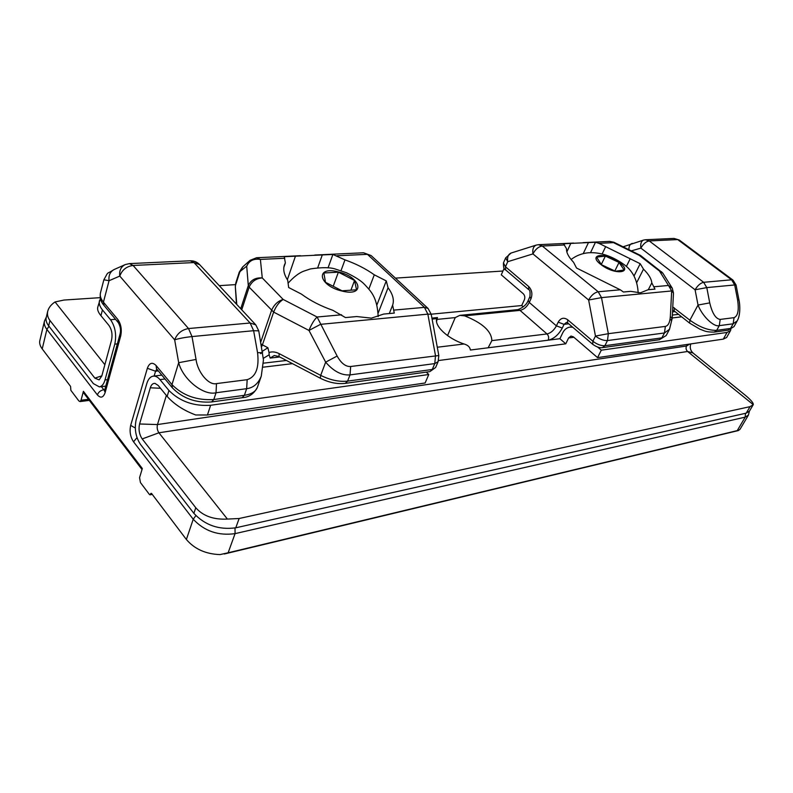 <?xml version="1.0" encoding="UTF-8"?>
<svg xmlns="http://www.w3.org/2000/svg" width="793" height="793" viewBox="0 0 793 793"><rect width="100%" height="100%" fill="white"/><g stroke="black" fill="none" stroke-linecap="round" stroke-linejoin="round"><path stroke-width="1.19" d="M322.275 254.94L284.251 256.704L285.371 262.899L284.39 265.05C282.923 269.461 284.023 274.527 287.7 280.246L288.672 287.522L301.399 294.084C310.35 300.706 320.838 306.118 332.872 310.311L345.48 317.577L356.721 316.546L371.402 318.142L383.643 314.068L394.28 313.086L392.624 305.176C394.379 300.032 392.862 294.233 388.064 287.77L386.27 280.91L374.296 274.814C365.791 268.758 356.007 263.782 344.975 259.876L332.891 254.444L322.275 254.94L317.725 267.737M588.465 242.579L563.466 243.738L566.499 248.645C566.212 252.432 568.571 256.991 573.577 262.314L576.531 268.024L620.275 289.792L623.437 292.012L630.673 291.348L640.437 292.825L648.079 289.742L654.998 289.108L651.796 282.883C651.459 278.878 648.694 274.309 643.49 269.154L640.199 263.712L598.923 243.332L595.493 242.252L588.465 242.579L583.232 253.631M464.648 315.862C482.501 322.989 491.561 331.236 491.848 340.623L547.001 333.952L520 310.37L464.648 315.862L459.811 315.356L455.241 317.587L447.539 335.588M568.73 323.812L564.061 324.357L562.287 328.054C558.55 334.815 553.851 338.859 548.171 340.197L488.151 347.78L491.848 340.623M374.296 274.814L368.844 289.068M376.933 304.879L386.27 280.91M341 270.71L344.975 259.876M328.044 267.885L332.891 254.444M287.353 279.701L295.442 256.179M285.371 262.899L283.854 267.36M630.197 258.766L626.331 266.547M634.033 275.994L640.199 263.712M602.145 253.958L605.664 246.653M590.537 252.65L595.493 242.252M566.836 251.896L570.801 243.401M392.624 305.176L389.294 313.542M378.182 313.017L388.064 287.77M651.796 282.883L648.297 289.723M636.819 282.387L643.49 269.154M436.556 321.462L437.468 317.557L436.794 318.627L432.096 319.093M262.404 351.269L267.875 347.731L269.025 352.518C272.128 351.438 275.508 351.814 279.186 353.648L278.948 356.553L274.309 355.522L270.145 358.069L269.154 354.798L263.365 358.327M437.29 347.235L464.054 343.993C447.649 338.641 434.009 325.745 436.794 318.627M142.026 469.515L83.642 392.912L83.404 391.316L81.045 400.247L80.004 401.575L78.834 400.911L70.874 390.354L70.567 386.399L42.217 348.91C40.037 345.976 39.244 343.161 39.858 340.484L44.467 321.076C43.863 323.722 44.676 326.508 46.886 329.422L42.217 348.91M150.63 493.514L151.483 493.365L149.996 494.832L149.49 494.564L140.43 482.55L139.568 477.614L142.324 468.534L83.404 391.316M749.365 411.25L748.423 415.106L740.107 429.172L738.392 430.559L737.242 430.629L745.202 417.138L235.065 533.63L228.136 552.78L219.988 554.594C205.714 554.069 194.513 549.034 186.385 539.498L151.483 493.365M216.489 383.594L216.033 392.763L213.813 399.523L244.393 395.32C251.44 394.23 255.782 391.544 257.408 387.262L261.274 376.15C258.221 383.683 253.354 387.856 246.663 388.679L216.033 392.763C203.603 395.935 182.915 379.431 178.683 362.688L196.049 359.447C197.675 372.512 208.936 385.695 216.489 383.594L247.158 379.688C255.861 376.883 259.331 367.883 257.556 352.677L262.652 352.637L260.51 353.609M240.735 308.715L248.308 285.569L246.702 266.151L239.278 272.118M737.252 320.828L733.148 323.802L719.281 325.645C713.869 327.37 702.172 316.08 698.028 305.047L695.084 289.782L640.903 248.11L631.367 250.866M260.758 342.021L271.503 310.559C274.021 304.71 277.917 301.013 283.18 299.457L317.091 317.002L337.134 356.047C341.178 363.313 345.689 366.802 350.665 366.495L350.03 374.891L347.602 381.116L432.264 369.469L434.782 363.591L350.03 374.891C341.684 375.575 333.556 371.322 325.655 362.153L308.983 330.443L273.644 312.105L262.414 344.866L267.875 347.731M186.385 539.498L193.234 519.227L133.541 441.81C130.33 436.884 129.378 431.412 130.676 425.395L147.349 368.289C149.421 362.768 152.335 361.846 156.092 365.533L171.972 384.645L178.683 362.688L174.658 339.81L119.783 276.073L109.057 280.712L103.863 279.79M567.689 319.767L567.619 322.87L592.748 344.331L592.886 341.238L595.464 336.063L588.634 300.012L532.946 253.899L507.718 261.71L505.488 266.775L528.673 286.531C531.915 289.921 532.688 294.005 530.973 298.783L529.278 302.46L556.408 325.864L558.183 322.156C560.681 317.943 563.853 317.15 567.689 319.767L592.886 341.238C596.99 344.39 600.985 345.887 604.871 345.718L602.452 347.641L659.459 339.711L666.209 335.508L669.51 329.283L664.465 332.961L607.478 340.564L604.871 345.718L661.868 337.877L664.465 332.961L665.367 326.409C668.251 325.764 669.907 322.454 670.343 316.476L672.167 318.499L670.838 320.005M114.182 269.491C105.201 275.3 109.305 270.274 103.853 279.81L100.453 292.885C99.749 295.769 100.741 298.862 103.427 302.163L109.057 280.712C108.403 275.28 110.227 271.484 114.529 269.342L124.917 264.733M283.18 299.457C279.205 301.935 276.033 306.157 273.644 312.105L249.151 287.145C251.678 281.465 256.05 278.393 262.265 277.937L283.18 299.457M341.585 314.801L317.091 317.002C314.068 319.966 311.362 324.446 308.983 330.443L320.56 324.337L427.853 314.137L424.424 307.367L367.427 254.325L336.926 255.782M241.736 309.785L249.151 287.145L248.308 285.569C250.875 279.998 255.534 277.451 262.265 277.937L260.391 259.41C253.74 258.429 249.18 260.669 246.702 266.151L250.043 260.342L256.585 257.735L260.391 259.41L284.756 258.26M337.134 356.047L325.655 362.153L320.689 375.367C330.205 380.115 339.186 382.028 347.602 381.116L345.252 383.376L429.865 371.62L435.625 367.486L438.132 361.628L434.782 363.591L435.506 355.69L427.853 314.137L431.204 314.236L438.816 355.542L350.665 366.495M236.78 304.472L235.333 286.719L235.789 282.982L235.511 285.272L239.645 272.405L242.916 266.735L249.706 260.649M670.343 316.476L671.681 290.942L673.485 293.053L672.256 288.166L668.489 285.47L659.449 270.988L662.948 273.337L672.256 288.166M662.67 272.921L640.615 255.534L639.178 255.296L659.449 270.988L661.669 271.85M640.457 255.425L613.861 242.242L613.495 242.638L639.178 255.296L639.882 255.078M709.735 302.876L698.028 305.047L689.89 320.184C699.664 327.212 708.595 330.592 716.684 330.344L730.561 328.431L733.148 323.802L734.07 317.656C737.966 316.02 739.135 310.073 737.579 299.813L738.927 299.804L736.053 284.984L733.019 280.147L731.592 279.8L677.728 239.585L649.249 240.933L703.649 282.308L731.592 279.8L734.695 284.955L706.791 287.601L709.735 302.876C712.243 313.324 715.722 318.845 720.193 319.42L734.07 317.656M628.899 249.656C628.889 246.306 629.88 244.254 631.882 243.52L632.527 243.411M269.025 352.518L269.154 354.798M278.948 356.553L320.293 378.211C328.897 382.553 337.213 384.278 345.252 383.376M464.054 343.993C467.9 345.094 470.011 347.106 470.388 350.03L559.898 338.71L565.766 343.815L438.529 360.528M166.361 395.42L157.48 424.562C156.796 427.596 157.272 430.331 158.917 432.79L227.413 519.078L239.139 518.503L235.779 527.801L746.203 413.163L750.039 406.66L753.261 404.658L687.59 351.487C686.004 349.921 685.648 348.097 686.54 346.016L687.412 344.41M235.779 527.801C219.027 530.071 205.06 525.253 193.879 513.349L195.772 507.738L142.195 438.935C139.251 434.455 138.379 429.469 139.588 423.977L150.303 387.787C151.304 384.664 152.88 383.197 155.031 383.386L158.203 385.477L167.145 396.371C174.073 404.222 183.599 410.427 195.732 414.987L207.439 414.997L425.137 382.979L428.755 374.514L210.621 405.282L207.439 414.997M165.023 378.985L159.958 379.599C157.767 377.012 155.507 375.862 153.178 376.15C150.293 376.685 148.172 379.143 146.824 383.515L136.198 419.666C134.215 428.775 135.653 437.042 140.53 444.467L193.879 513.349M690.792 343.914C689.642 347.473 690.386 350.496 693.013 352.994L744.696 394.755C750.793 399.771 753.647 403.072 753.261 404.658L749.435 411.141L746.203 413.163M573.894 337.283L568.611 337.947L565.766 343.815M572.744 327.241L569.899 327.122C566.777 327.628 564.388 329.541 562.713 332.862L559.898 338.71M239.139 518.503L750.039 406.66M159.958 379.599L168.939 390.483C179.862 401.436 193.76 406.373 210.621 405.282M428.755 374.514L426.297 372.115M597.674 347.076L601.302 350.179L597.555 357.623L573.369 336.827L570.98 336.054L568.611 337.947M727.042 332.445L730.541 330.552L726.626 337.491L723.305 339.126L727.042 332.445L601.302 350.179M730.541 330.552L730.878 329.402M597.555 357.623L723.305 339.126M227.413 519.078C213.565 519.792 203.018 516.005 195.772 507.738M100.404 298.485L97.717 307.397C97.232 309.726 98.302 312.482 100.929 315.673L108.978 325.487C111.803 329.63 112.656 334.517 111.535 340.128L101.831 375.892L99.145 379.887L94.863 378.142L49.959 320.481L48.67 325.864L93.396 383.624L99.373 386.885C101.92 386.409 103.804 384.099 105.013 379.936L114.797 344.132C116.68 334.765 115.263 326.627 110.534 319.718L115.53 319.311M48.67 325.864C46.45 322.949 45.637 320.164 46.232 317.517L47.719 311.252C48.72 307.615 51.168 304.512 55.054 301.945L104.864 364.701M431.194 314.187L521.725 305.543L524.371 299.754C525.204 297.405 524.827 295.392 523.231 293.707L501.275 274.824L504.14 268.312M437.439 319.361L455.241 317.587M521.725 305.543L523.221 306.851M99.492 300.567C98.778 303.481 99.759 306.594 102.446 309.914L110.534 319.718M502.95 271.018L395.42 278.125M100.245 297.653L63.975 300.051L55.054 301.945M219.235 285.658L235.412 284.628M49.959 320.481C47.768 317.686 47.025 314.613 47.719 311.252M338.333 271.92C361.271 277.005 365.89 297.088 342.051 291.061C318.132 285.649 314.97 265.605 338.333 271.92M342.001 290.803L356.533 289.792L354.55 280.474L338.383 272.168L323.861 272.98L325.487 282.288L342.001 290.803M333.219 286.273L338.383 272.168M350.912 290.179L354.55 280.474M601.253 264.773C586.592 254.057 605.624 251.867 619.264 262.414C634.103 272.941 615.368 275.677 601.253 264.773M619.036 262.443L605.376 256.08L596.574 257.15L601.49 264.733L615.398 271.236L624.131 270.016L619.036 262.443L614.843 270.968M601.312 264.466L605.376 256.08M393.913 310.103L424.424 307.367L428.051 308.447L431.204 314.236M427.933 308.328L371.124 255.564L363.561 252.779L314.791 255.039M654.136 286.759L668.489 285.47L671.681 290.942L601.5 297.623L608.34 333.675L665.367 326.409M583.073 242.628L609.678 241.399L613.495 242.638L598.923 243.332M573.607 243.064L538.417 244.69L542.273 246.018L598.219 291.774L620.275 289.792M564.596 244.958L542.273 246.018C538.497 246.653 535.384 249.28 532.946 253.899C532.321 249.24 533.431 246.306 536.296 245.077L511.108 253.026L505.666 257.874L503.456 262.919L505.488 266.775L505.597 269.888C504.061 269.868 503.347 267.538 503.456 262.919M598.219 291.774L601.5 297.623L588.634 300.012C591.271 295.303 594.463 292.558 598.219 291.774M675.081 311.619L672.504 311.907M562.287 328.054L556.408 325.864C553.93 330.374 550.788 333.07 547.001 333.952C548.667 335.726 549.063 337.808 548.171 340.197M279.741 356.969L270.145 358.069M158.322 370.906L155.557 371.223L154.129 376.031M720.193 319.42L719.281 325.645L716.684 330.344L714.295 332.098L728.192 330.166L734.04 326.567L737.203 320.927C740.593 315.208 740.087 304.393 738.927 299.804M156.092 365.533L156.518 368.735L172.359 387.836L171.972 384.645C182.955 395.598 196.902 400.564 213.813 399.523L211.582 401.952L242.133 397.709L244.393 395.32L246.663 388.679L247.158 379.688M255.633 324.694L199.658 264.654L193.978 262.572L133.095 265.467L188.526 328.54L250.142 323.009L193.978 262.572L190.241 260.798L129.606 263.603M257.556 352.677L253.631 330.701L192.005 336.569L196.049 359.447M737.579 299.813L734.695 284.955L736.053 284.984M279.186 353.648L320.689 375.367L320.293 378.211M672.761 306.97L689.89 320.184L689.613 323.118L674.119 310.846L674.357 307.912M100.453 292.885C99.631 297.672 100.8 301.836 103.962 305.355L103.427 302.163L117.85 319.52C121.042 324.149 121.993 329.62 120.714 335.925L105.142 392.565C103.278 397.699 100.691 398.482 97.38 394.904L46.886 329.422L48.978 326.26M101.375 386.647L103.764 389.72L104.805 389.591M228.136 552.78L737.242 430.629M81.045 400.247L88.509 399.295M150.353 494.416L152.038 494.098M261.115 344.053L262.414 344.866L261.611 346.809M748.423 415.106L745.202 417.138L745.44 413.331M728.192 330.166L734.04 326.567M235.025 527.96L235.065 533.63C218.333 535.949 204.396 531.151 193.234 519.227L195.861 515.638M530.973 298.783L529.893 296.691L528.217 300.369L529.278 302.46C526.889 306.941 523.796 309.577 520 310.37L517.869 309.637L459.811 315.356M703.649 282.308L706.791 287.601L695.084 289.782C697.652 285.49 700.506 283.002 703.649 282.308M733.019 280.147L679.205 239.992L673.971 238.425L645.462 239.744L649.249 240.933C646.077 241.498 643.292 243.887 640.903 248.11C640.288 243.778 641.2 241.092 643.638 240.051L623.1 246.801M188.526 328.54L192.005 336.569C185.076 337.322 179.297 338.403 174.658 339.81C177.196 333.506 181.825 329.749 188.526 328.54M258.756 330.85L253.631 330.701L250.142 323.009L255.792 324.862L258.756 330.85L263.454 359.943L261.274 376.15M129.428 263.613L133.095 265.467C126.503 266.389 122.072 269.917 119.783 276.073C119.119 270.562 120.942 266.735 125.264 264.575L129.428 263.613M429.865 371.62L435.625 367.486M511.108 253.026C508.244 254.246 507.114 257.14 507.718 261.71L505.666 257.874M607.478 340.564C603.592 340.703 599.587 339.206 595.464 336.063L608.34 333.675L607.478 340.564M97.38 394.904C98.441 392.109 100.572 390.384 103.764 389.72L104.557 390.483M156.836 369.112L155.557 371.223L147.349 368.289M567.619 322.87L566.48 322.414L564.061 324.357L558.183 322.156M674.119 310.846L672.583 310.39M133.541 441.81L137.011 437.617M130.676 425.395L135.276 428.012M117.85 319.52L118.425 322.801M120.714 335.925L120.09 333.883C121.022 330.225 120.447 326.498 118.355 322.711L103.962 305.355M105.142 392.565L104.567 390.463L120.09 333.883M528.673 286.531L528.723 289.643C529.932 289.802 530.329 292.151 529.893 296.691M139.588 423.977L157.48 424.562L686.54 346.016L689.712 344.073M167.145 396.371L168.939 390.483M292.488 363.65L263.236 367.169M693.013 352.994L687.59 351.487L158.917 432.79L142.195 438.935M681.653 316.823L672.186 317.963M150.303 387.787L160.513 388.283M117.344 343.894L114.797 344.132M105.013 379.936L107.531 379.649M102.446 309.914L100.929 315.673M101.851 375.832L94.863 378.142M256.763 257.725L300.438 255.703M431.917 318.102L437.468 317.557M149.996 494.832L152.266 494.396M224.29 554L738.392 430.559M80.004 401.575L89.331 400.376M235.789 282.982L239.268 272.138L242.589 267.023M199.658 264.654C197.09 261.977 193.958 260.689 190.241 260.798M438.132 361.628L438.816 355.542M371.124 255.564L363.561 252.779M669.51 329.283L672.167 318.499L673.485 293.053M538.417 244.69L536.296 245.077M613.861 242.242L609.678 241.399M645.462 239.744L643.638 240.051M679.205 239.992L673.971 238.425M689.613 323.118L700.041 329.264C704.65 330.731 705.126 332.158 714.295 332.098M172.359 387.836C182.717 398.393 195.792 403.102 211.582 401.952M242.133 397.709C248.893 397.333 253.988 393.843 257.408 387.262M592.748 344.331C596.475 346.987 599.706 348.087 602.452 347.641M659.459 339.711L666.209 335.508M104.567 390.463L104.527 391.246M46.351 317.031L44.467 321.076M505.597 269.888L528.723 289.643M528.217 300.369C526.77 304.363 523.35 307.456 517.948 309.637M236.463 304.135L235.333 286.719M153.436 376.12L161.822 375.129M263.494 363.164L286.422 360.468M678.521 314.335L672.345 315.069M572.268 326.835L570.167 327.083M99.373 386.885L105.756 386.122M336.301 269.362L346.254 272.673C355.036 276.886 361.102 280.772 364.473 284.34C370.559 291.061 377.2 296.523 378.172 316.625M336.113 269.313C330.859 267.291 322.315 267.162 310.499 268.906L303.669 271.186C298.872 273.01 293.678 277.005 288.097 283.18M622.624 263.524C610.907 255.653 599.577 252.065 588.634 252.759C582.221 253.274 576.372 255.524 571.099 259.499M638.167 292.865C637.483 279.721 632.368 269.997 622.842 263.692"/></g></svg>
